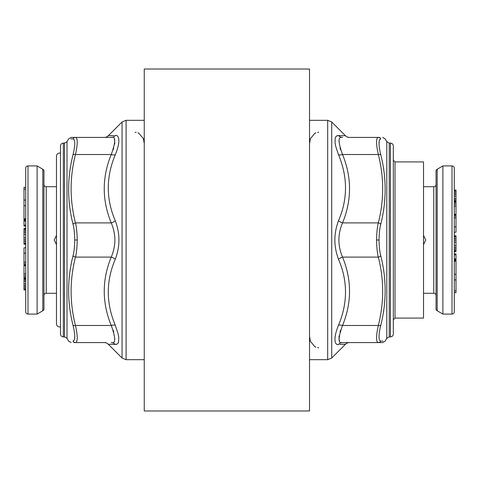 <?xml version="1.0" encoding="UTF-8"?>
<svg xmlns="http://www.w3.org/2000/svg" width="480" height="480" viewBox="0 0 480 480"><rect width="100%" height="100%" fill="white"/><g stroke="black" fill="none" stroke-linecap="round" stroke-linejoin="round"><path stroke-width="0.72" d="M423.516 235.44L425.796 240L423.516 244.56L425.796 240L423.516 235.44M452.01 314.088L442.89 314.088L442.89 165.912L452.01 165.912A2.28 2.28 0 0 1 454.29 168.192L454.29 311.808A2.28 2.28 0 0 1 452.01 314.088L452.01 165.912M442.89 314.088L437.184 310.758A2.28 2.28 0 0 1 436.05 308.79L436.05 171.21A2.28 2.28 0 0 1 437.184 169.242L442.89 165.912M423.516 186.714L433.776 186.714A2.28 2.28 0 0 0 436.05 184.434M436.05 295.566A2.28 2.28 0 0 0 433.776 293.286L423.516 293.286M454.29 254.862L456 254.862L456 253.914L454.29 253.914L454.29 260.37L456 260.37L456 292.704L454.29 292.704M454.29 235.776L456 235.776L456 242.124L454.29 242.124L454.29 245.64L456 245.64L456 251.514L454.29 251.514M456 236.868L454.29 236.868L454.29 238.53L456 238.53M454.29 190.086L456 190.086L456 204.018L454.29 204.018L454.29 214.242L456 214.242L456 232.26L454.29 232.26M456 200.862L454.29 200.862L454.29 202.386L456 202.386M456 196.176L454.29 196.176L454.29 198.414L456 198.414M456 254.862L456 260.37M456 242.124L456 245.64M456 204.018L456 214.242M454.29 290.958L456 290.958M454.29 279.936L456 279.936M454.29 274.284L456 274.284M454.29 261.312L456 261.312M454.29 259.764L456 259.764M454.29 258.816L456 258.816M454.29 236.136L456 236.136M454.29 251.244L456 251.244M454.29 250.56L456 250.56M454.29 249.09L456 249.09M454.29 247.572L456 247.572M454.29 240.144L456 240.144M454.29 236.358L456 236.358M454.29 226.872L456 226.872M454.29 217.86L456 217.86M454.29 216.096L456 216.096M454.29 214.944L456 214.944M454.29 214.272L456 214.272M454.29 206.064L456 206.064M454.29 201.654L456 201.654M454.29 199.782L456 199.782M454.29 194.484L456 194.484M454.29 193.056L456 193.056M454.29 191.61L456 191.61M454.29 190.434L456 190.434M56.484 323.82L56.484 156.18L56.484 323.82A3.096 3.096 0 0 0 60.474 326.778L60.474 145.962C60.642 144.234 61.596 143.28 63.324 143.112L64.53 143.112L64.53 336.888L66.996 338.31L66.996 141.69L68.64 138.84L71.112 137.412L75.456 137.412C78.678 137.982 76.752 148.806 75.456 154.512C69.672 177.294 69.672 200.094 75.456 222.9C76.446 226.518 77.034 232.218 77.22 240C77.034 247.794 76.446 253.494 75.456 257.1C69.672 279.912 69.672 302.706 75.456 325.488C76.752 331.2 78.678 342.024 75.456 342.588C69.672 342.588 69.672 342.588 75.456 342.588C69.672 342.588 69.672 342.588 75.456 342.588A2.85 2.79 -90 0 1 72.99 341.058C67.206 341.19 67.206 341.19 72.99 341.058C76.212 340.476 74.286 330.462 72.99 325.182C67.2 302.16 67.2 279.06 72.99 255.882C73.98 252.528 74.568 247.236 74.748 240C74.568 232.77 73.98 227.478 72.99 224.118C67.2 200.94 67.2 177.84 72.99 154.818C74.28 149.538 76.212 139.53 72.99 138.942C67.206 138.81 67.206 138.81 72.99 138.942A2.85 2.79 90 0 1 75.456 137.412C69.672 137.412 69.672 137.412 75.456 137.412L75.876 137.49M56.484 244.56L54.204 240L56.484 235.44L54.204 240L56.484 244.56M24 225.138L25.71 225.138L25.71 228.486L25.71 226.086L24 226.086L24 187.296L25.71 187.296L25.71 168.192A2.28 2.28 0 0 1 27.99 165.912L37.11 165.912L37.11 314.088L27.99 314.088A2.28 2.28 0 0 1 25.71 311.808L25.71 291.294M37.11 165.912L42.816 169.242A2.28 2.28 0 0 1 43.95 171.21L43.95 308.79A2.28 2.28 0 0 1 42.816 310.758L37.11 314.088M56.484 293.286L46.224 293.286A2.28 2.28 0 0 0 43.95 295.566L43.95 184.434A2.28 2.28 0 0 0 46.224 186.714L56.484 186.714M25.71 244.224L25.71 247.74L25.71 244.224L24 244.224L24 228.486L25.71 228.486M25.71 168.192L25.71 311.808M24 220.236L25.71 220.236L25.71 219.63L24 219.63M24 230.91L25.71 230.91L25.71 229.44L24 229.44M24 237.876L25.71 237.876L25.71 234.36L24 234.36M24 243.132L25.71 243.132L25.71 241.47L24 241.47M24 243.864L25.71 243.864L24 243.642M25.71 289.914L24 289.914L24 265.728L25.71 265.728L25.71 265.056L24 265.056L24 247.74L25.71 247.74M24 279.138L25.71 279.138L25.71 265.758L24 265.758M24 289.566L25.71 289.566L25.71 288.39L24 288.39M43.95 308.79L43.95 286.734M43.95 193.266L43.95 171.21M24 265.728L24 265.056M25.71 189.042L24 189.042M25.71 200.064L24 200.064M25.71 205.716L24 205.716M25.71 218.688L24 218.688M25.71 221.184L24 221.184M25.71 228.756L24 228.756M25.71 232.428L24 232.428M25.71 239.856L24 239.856M25.71 253.128L24 253.128M25.71 262.14L24 262.14M25.71 263.904L24 263.904M25.71 275.982L24 275.982M25.71 273.936L24 273.936M25.71 277.614L24 277.614M25.71 278.346L24 278.346M25.71 280.218L24 280.218M25.71 281.586L24 281.586M25.71 283.824L24 283.824M25.71 285.516L24 285.516M25.71 286.944L24 286.944M73.206 341.04L74.232 340.116M74.562 339.09L74.736 335.94M113.214 149.724L113.778 148.014M114.678 144.168L114.846 142.578M114.822 141.168L114.312 139.152M75.456 137.412L111.252 137.412C115.842 135.996 115.842 141.696 111.252 154.512C101.916 177.402 101.916 200.196 111.252 222.9C116.082 234.3 116.082 245.7 111.252 257.1C101.922 279.798 101.922 302.592 111.252 325.488C115.836 338.25 115.836 343.95 111.252 342.588L111.318 342.588M114.792 339.15L114.84 338.658M113.784 331.998L113.208 330.252M105.882 342.588L75.456 342.588A2.85 2.79 90 0 1 72.99 341.058M113.352 136.962A5.7 5.394 -90 0 1 111.252 137.412A5.7 5.394 90 0 0 115.284 135.504C118.194 134.574 121.542 139.374 115.284 154.752C105.948 177 105.948 199.002 115.284 220.752C120.114 233.586 120.114 246.42 115.284 259.248C105.948 280.992 105.948 302.994 115.284 325.248L118.092 333.738L118.746 337.284L118.566 342.036L117.954 343.314L116.244 344.418L108.306 344.256L122.064 358.014L122.064 121.986L108.306 135.744L113.886 135.546M116.364 344.394L117.078 344.106M116.232 135.576L115.566 135.498M122.064 121.986L126.096 120.318L144.252 120.318M122.064 358.014L126.096 359.682L144.252 359.682M104.856 137.382L104.28 137.412A5.7 5.7 -90 0 0 104.832 137.388A5.7 5.7 -90 0 0 104.856 137.382A5.7 5.7 -90 0 0 108.306 135.744M73.41 137.412L71.202 137.412M72.312 138.924L70.944 138.894M72.99 154.818A2.85 1.392 -166.2 0 1 75.456 154.512L111.252 154.512A5.7 2.694 -158.4 0 0 115.284 154.752M72.99 224.118A2.85 1.392 166.2 0 1 75.456 222.9L111.252 222.9A5.7 2.694 158.4 0 0 115.284 220.752M72.99 255.882A2.85 1.392 -166.2 0 0 75.456 257.1L111.252 257.1A5.7 2.694 -158.4 0 1 115.284 259.248M72.99 325.182A2.85 1.392 166.2 0 0 75.456 325.488L111.252 325.488A5.7 2.694 158.4 0 1 115.284 325.248M114.198 343.512A5.7 5.394 90 0 0 111.252 342.588L111.252 342.588A5.7 5.394 -90 0 1 115.284 344.496M104.37 342.588L104.28 342.588A5.7 5.7 -90 0 1 104.832 342.612A5.7 5.7 -90 0 1 104.856 342.618A5.7 5.7 -90 0 1 108.306 344.256M380.58 138.96L379.548 139.884M379.224 140.91L379.05 144.06M380.796 138.942C386.58 138.81 386.58 138.81 380.796 138.942C377.574 139.524 379.5 149.538 380.796 154.818C386.58 177.84 386.58 200.94 380.796 224.118C379.806 227.472 379.218 232.764 379.032 240C379.218 247.23 379.806 252.522 380.796 255.882C386.58 279.06 386.58 302.16 380.796 325.182C379.5 330.462 377.574 340.47 380.796 341.058C386.58 341.19 386.58 341.19 380.796 341.058A2.85 2.79 -90 0 1 378.324 342.588C375.108 342.018 377.034 331.194 378.324 325.488C384.114 302.706 384.114 279.906 378.324 257.1C377.334 253.482 376.752 247.782 376.566 240C376.752 232.206 377.334 226.506 378.324 222.9C384.114 200.088 384.114 177.294 378.324 154.512C377.028 148.8 375.108 137.976 378.324 137.412C384.108 137.412 384.108 137.412 378.324 137.412C384.108 137.412 384.108 137.412 378.324 137.412A2.85 2.79 90 0 1 380.796 138.942A2.85 2.79 -90 0 0 378.324 137.412L379.866 137.412M340.566 330.276L340.002 331.986M339.102 335.832L338.94 337.422M338.958 338.832L339.474 340.848M377.91 342.51L378.324 342.588C384.108 342.588 384.108 342.588 378.324 342.588L382.674 342.588L385.14 341.16L386.784 338.31L389.256 336.888L389.256 143.112L386.784 141.69L386.784 338.31M378.324 342.588L342.534 342.588C337.944 344.004 337.944 338.304 342.534 325.488C351.864 302.598 351.864 279.804 342.534 257.1C337.704 245.7 337.704 234.3 342.534 222.9C351.864 200.202 351.864 177.408 342.534 154.512C337.95 141.75 337.95 136.05 342.534 137.412L342.468 137.412M338.994 140.85L338.946 141.342M340.002 148.002L340.578 149.748M347.898 137.412L378.324 137.412M340.434 343.038A5.7 5.394 90 0 1 342.534 342.588A5.7 5.394 -90 0 0 338.502 344.496C335.586 345.426 332.244 340.626 338.502 325.248C347.838 303 347.838 280.998 338.502 259.248C333.672 246.414 333.672 233.58 338.502 220.752C347.838 199.008 347.838 177.006 338.502 154.752L335.694 146.262L335.034 142.716L335.22 137.964L335.832 136.686L337.542 135.582L345.474 135.744L331.716 121.986L331.716 358.014L345.474 344.256L339.9 344.454M337.422 135.606L336.702 135.894M337.554 344.424L338.22 344.502M331.716 358.014L327.684 359.682L309.528 359.682M331.716 121.986L327.684 120.318L309.528 120.318M348.93 342.618L349.5 342.588A5.7 5.7 90 0 0 348.954 342.612A5.7 5.7 90 0 0 348.93 342.618A5.7 5.7 90 0 0 345.474 344.256M380.37 342.588L382.584 342.588M381.474 341.076L382.836 341.106M380.796 325.182A2.85 1.392 13.8 0 1 378.324 325.488L342.534 325.488A5.7 2.694 21.6 0 0 338.502 325.248M380.796 255.882A2.85 1.392 -13.8 0 1 378.324 257.1L342.534 257.1A5.7 2.694 -21.6 0 0 338.502 259.248M380.796 224.118A2.85 1.392 13.8 0 0 378.324 222.9L342.534 222.9A5.7 2.694 21.6 0 1 338.502 220.752M380.796 154.818A2.85 1.392 -13.8 0 0 378.324 154.512L342.534 154.512A5.7 2.694 -21.6 0 1 338.502 154.752M339.588 136.488A5.7 5.394 -90 0 0 342.534 137.412L342.534 137.412A5.7 5.394 90 0 1 338.502 135.504M349.41 137.412L349.5 137.412A5.7 5.7 90 0 1 348.954 137.388A5.7 5.7 90 0 1 348.93 137.382A5.7 5.7 90 0 1 345.474 135.744M393.306 153.372L393.306 334.038C393.138 335.766 392.19 336.72 390.462 336.888L389.256 336.888M60.474 153.222A3.096 3.096 0 0 0 56.484 156.18M393.306 319.788L395.016 318.078L423.516 318.078L423.516 161.922L395.016 161.922L393.306 160.212M395.016 161.922L395.016 318.078M56.484 171.132L56.484 308.868M144.252 69.024L144.252 410.976L309.528 410.976L309.528 69.024L144.252 69.024M437.184 310.758L437.184 169.242M433.776 293.286L433.776 186.714M27.99 314.088L27.99 165.912M42.816 169.242L42.816 310.758M46.224 186.714L46.224 293.286M64.53 336.888L63.324 336.888L63.324 143.112M126.096 359.682L126.096 120.318M77.22 240L74.748 240M389.256 143.112L390.462 143.112L390.462 336.888M327.684 120.318L327.684 359.682M376.566 240L379.032 240M66.996 338.31L68.64 341.16L71.112 342.588M104.832 137.388L104.28 137.412M104.28 342.588L104.856 342.618M75.456 342.588L73.914 342.588M66.996 141.69L64.53 143.112M60.474 240.552L60.474 334.038C60.642 335.766 61.596 336.72 63.324 336.888M135.132 132.282L136.2 132.36M137.91 132.81L138.894 133.272L143.382 138.654L144.252 143.4M386.784 141.69L385.14 138.84L382.674 137.412M348.954 342.612L349.5 342.588M349.5 137.412L348.93 137.382M393.306 239.448L393.306 145.962C393.138 144.234 392.19 143.28 390.462 143.112M318.648 347.718L317.586 347.64M315.876 347.19L314.892 346.728L310.404 341.346L309.528 336.6M318.648 132.282L317.586 132.36M315.876 132.81L314.892 133.272L310.404 138.654L309.528 143.4"/></g></svg>
